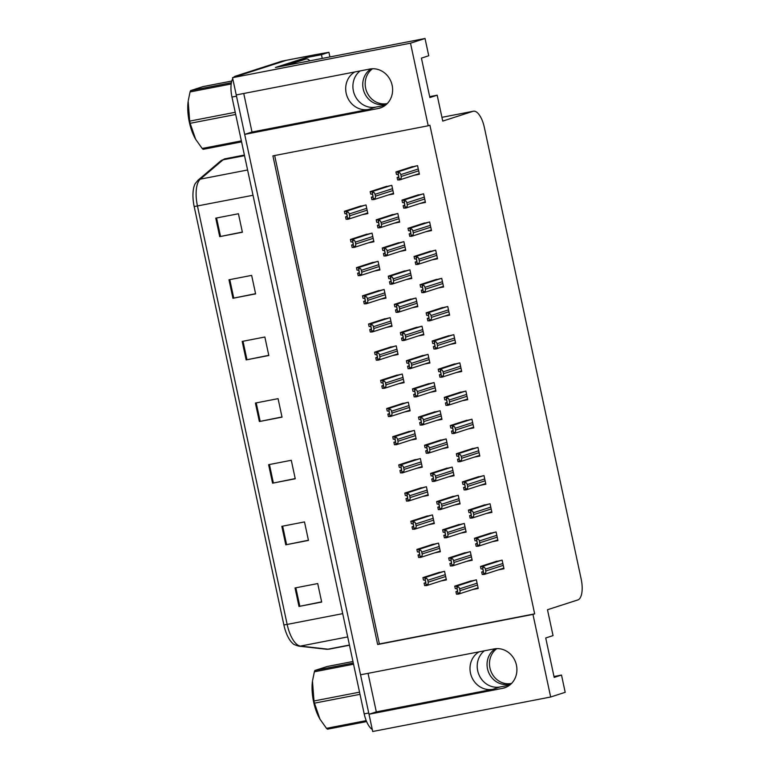 <?xml version="1.0" encoding="UTF-8"?>
<svg xmlns="http://www.w3.org/2000/svg" width="770" height="770" viewBox="0 0 770 770"><rect width="100%" height="100%" fill="white"/><g stroke="black" fill="none" stroke-linecap="round" stroke-linejoin="round"><path stroke-width="1.16" d="M385.404 105.24L375.75 107.117A20.193 18.451 72.1 0 1 353.382 90.908A20.193 18.451 72.1 0 1 360.119 70.927M243.744 93.488L252.002 132.026L368.532 109.436A20.193 18.451 72.1 0 1 346.173 93.228A20.193 18.451 72.1 0 1 354.845 71.947M509.711 685.098L500.057 686.965A20.193 18.451 72.1 0 1 477.698 670.757A20.193 18.451 72.1 0 1 484.426 650.785M479.152 651.805A20.193 18.451 -107.9 0 0 470.48 673.086A20.193 18.451 -107.9 0 0 492.848 689.294L500.057 686.965M550.666 697.004L565.199 692.317L561.503 675.059L554.188 677.417L545.728 637.974L553.043 635.616L547.489 609.725L577.827 599.946A18.932 7.642 79 0 0 581.177 579.098L484.349 127.435A18.932 7.642 79 0 0 473.435 111.217A18.932 7.642 79 0 0 473.069 111.303L442.74 121.092L437.187 95.201L429.872 97.559L421.421 58.116L428.736 55.758L425.03 38.5L410.506 43.187L428.207 125.78L272.907 155.877L377.666 644.519L532.965 614.412L550.666 697.004L372.699 731.5L369.003 714.242L502.531 688.361A20.193 18.451 -107.9 0 0 504.504 687.851A20.193 18.451 -107.9 0 0 516.439 665.126A20.193 18.451 -107.9 0 0 494.08 648.918L360.543 674.799L244.687 134.384L378.224 108.503A20.193 18.451 -107.9 0 0 380.197 107.993A20.193 18.451 -107.9 0 0 392.132 85.268A20.193 18.451 -107.9 0 0 369.764 69.059L236.236 94.941L232.53 77.683L286.421 60.301A18.932 7.642 -101 0 1 286.777 60.204A18.932 7.642 -101 0 0 286.421 60.301L239.845 75.325L235.312 76.201L281.887 61.177A18.932 7.642 -101 0 1 282.244 61.09L315.123 54.718A18.932 7.642 -101 0 1 316.355 54.718M425.03 38.5L275.41 67.5L305.594 57.76L305.863 59.03M329.916 56.932L328.915 52.283L321.456 54.689L322.255 58.424M321.456 54.689L305.594 57.76M328.915 52.283L314.757 54.805A18.932 7.642 -101 0 1 315.123 54.718M410.506 43.187L232.53 77.683M368.05 673.346L376.318 711.884L369.003 714.242A18.932 7.642 -101 0 1 368.734 713.01L236.496 96.173A18.932 7.642 -101 0 1 236.255 94.941M252.002 132.026L244.687 134.384M437.187 95.201L429.679 96.654M561.503 675.059L553.996 676.512M274.659 155.54L379.369 643.961L534.669 613.863L429.91 125.231L428.207 125.78M534.669 613.863L532.965 614.412M379.369 643.961L377.666 644.519M498.469 569.838L503.984 568.76L502.136 560.137L494.273 562.013M492.425 541.657L497.94 540.588L496.092 531.954L488.228 533.841M486.38 513.475L491.905 512.406L490.057 503.772L482.193 505.659M480.345 485.293L485.86 484.224L484.012 475.6L476.149 477.477M474.301 457.12L479.816 456.052L477.968 447.418L470.104 449.295M462.221 400.756L467.736 399.688L465.889 391.064L458.025 392.941M456.177 372.584L461.702 371.506L459.844 362.882L451.99 364.759M450.132 344.402L455.657 343.333L453.809 334.7L445.945 336.586M444.097 316.22L449.613 315.151L447.765 306.518L439.901 308.404M438.053 288.038L443.578 286.969L441.72 278.345L433.866 280.222M432.008 259.865L437.533 258.797L435.685 250.163L427.822 252.04M425.974 231.683L431.489 230.615L429.641 221.981L421.777 223.868M419.929 203.501L425.454 202.433L423.596 193.809L415.742 195.686M413.894 175.329L419.409 174.251L417.561 165.627L409.698 167.504M468.256 428.938L473.781 427.87L471.933 419.236L464.069 421.123M466.659 561.349L472.174 560.281L470.326 551.647L462.462 553.534M460.614 533.167L466.139 532.099L464.291 523.475L456.427 525.352M454.579 504.995L460.094 503.917L458.246 495.293L450.383 497.17M448.535 476.813L454.05 475.744L452.202 467.111L444.338 468.997M442.49 448.631L448.015 447.562L446.167 438.939L438.303 440.815M436.455 420.449L441.97 419.381L440.122 410.757L432.259 412.633M430.411 392.276L435.936 391.208L434.078 382.575L426.224 384.451M424.366 364.094L429.891 363.026L428.043 354.392L420.179 356.279M418.331 335.913L423.847 334.844L421.999 326.22L414.135 328.097M412.287 307.74L417.812 306.662L415.954 298.038L408.1 299.915M406.242 279.558L411.767 278.49L409.919 269.856L402.056 271.743M400.208 251.376L405.723 250.308L403.875 241.684L396.011 243.561M394.163 223.194L399.688 222.126L397.83 213.502L389.976 215.379M388.128 195.022L393.643 193.953L391.795 185.32L383.932 187.197M472.703 589.531L478.218 588.463L476.37 579.829L468.507 581.706M404.635 411.921L410.15 410.853L408.302 402.219L400.439 404.106M416.714 468.275L422.239 467.207L420.391 458.583L412.528 460.46M422.759 496.457L428.274 495.389L426.426 486.756L418.562 488.642M428.803 524.639L434.319 523.571L432.471 514.938L424.607 516.814M434.838 552.812L440.363 551.744L438.505 543.12L430.651 544.996M410.68 440.103L416.195 439.025L414.347 430.401L406.483 432.278M398.591 383.739L404.115 382.671L402.267 374.037L394.404 375.924M392.556 355.557L398.071 354.489L396.223 345.865L388.359 347.742M386.511 327.385L392.026 326.316L390.178 317.683L382.315 319.56M380.467 299.203L385.991 298.134L384.143 289.501L376.28 291.387M374.432 271.021L379.947 269.952L378.099 261.328L370.235 263.205M368.387 242.848L373.912 241.77L372.054 233.146L364.2 235.023M362.343 214.666L367.868 213.598L366.019 204.964L358.156 206.851M440.883 580.994L446.398 579.925L444.55 571.292L436.686 573.178M376.318 711.884L492.848 689.294M283.88 624.951L194.184 206.572A23.437 9.461 -101 0 1 195.205 183.684L197.948 180.276A6.314 5.631 49.7 0 1 200.316 179.15A25.237 10.183 79 0 0 197.457 206.033L287.152 624.403L283.88 624.951A23.437 9.461 -101 0 0 292.947 643.556C293.043 644.144 295.006 645.01 298.827 646.146A6.314 5.727 96.4 0 0 300.416 646.088L327.981 649.187A25.237 10.183 79 0 0 329.271 649.139L349.484 645.221M372.257 729.44A18.932 7.642 -101 0 1 364.2 713.886L231.963 97.049A18.932 7.642 -101 0 1 232.742 78.646M233.666 77.318A18.932 7.642 -101 0 1 235.312 76.201M228.969 279.78L251.646 275.391L255.611 293.88L232.935 298.269L228.969 279.78M215.764 218.151L238.43 213.752L242.396 232.242L219.72 236.64L215.764 218.151M268.614 464.685L291.281 460.287L295.247 478.776L272.58 483.175L268.614 464.685M281.83 526.314L304.497 521.925L308.462 540.415L285.786 544.813L281.83 526.314M295.035 587.953L317.712 583.554L321.677 602.053L299.001 606.442L295.035 587.953M242.184 341.418L264.861 337.019L268.817 355.509L246.15 359.908L242.184 341.418M255.399 403.047L278.066 398.658L282.032 417.147L259.365 421.536L255.399 403.047M281.993 416.955L259.365 421.536M268.778 355.317L246.15 359.908M321.629 601.851L299.001 606.442M308.423 540.222L285.786 544.813M295.208 478.584L272.58 483.175M242.348 232.049L219.72 236.64M255.563 293.688L232.935 298.269M439.458 572.283L422.923 577.615L423.452 580.079L424.867 580.099L425.752 581.648L425.531 583.179L424.106 583.169L424.636 585.633L427.032 585.46L446.253 579.261M424.453 577.635L426.657 578.414L425.136 578.713L424.453 577.635L422.923 577.615M426.734 585.537L427.918 584.295A3.157 2.888 -107.9 0 0 428.178 582.139L427.783 580.291A3.157 2.888 -107.9 0 0 426.657 578.414M425.839 582.611L424.106 583.169M426.166 585.652L425.136 578.713M426.397 584.584L427.918 584.295M471.279 580.821L454.743 586.153L455.272 588.617L456.687 588.636L457.563 590.176L457.351 591.716L455.927 591.697L456.456 594.161L458.853 593.997L478.074 587.799M456.273 586.172L458.477 586.952L456.957 587.24L456.273 586.172L454.743 586.153M458.554 594.074L459.738 592.823A3.157 2.888 -107.9 0 0 459.998 590.677L459.603 588.829A3.157 2.888 -107.9 0 0 458.477 586.952M457.65 591.139L455.927 591.697M457.986 594.18L456.957 587.24M458.217 593.121L459.738 592.823M497.045 561.118L480.509 566.46L481.038 568.924L482.453 568.934L483.329 570.483L483.117 572.023L481.693 572.004L482.222 574.468L484.619 574.304L503.84 568.096M482.039 566.47L484.243 567.249L482.723 567.548L482.039 566.47L480.509 566.46M484.32 574.381L485.504 573.13A3.157 2.888 -107.9 0 0 485.764 570.984L485.369 569.136A3.157 2.888 -107.9 0 0 484.243 567.249M483.416 571.446L481.693 572.004M483.753 574.487L482.723 567.548M483.983 573.429L485.504 573.13M511.607 683.394A19.24 17.585 72.1 0 1 489.951 668.014A19.24 17.585 72.1 0 1 496.852 648.61M495.457 648.706A19.24 17.585 -107.9 0 0 487.516 668.803A19.24 17.585 -107.9 0 0 510.703 683.76A19.24 17.585 -107.9 0 0 511.53 683.471M433.414 544.101L416.878 549.443L417.407 551.907L418.832 551.917L419.708 553.466L419.486 555.006L418.072 554.987L418.601 557.451L420.988 557.288L440.219 551.079M418.408 549.453L420.622 550.232L419.101 550.531L418.408 549.453L416.878 549.443M420.699 557.355L421.883 556.113A3.157 2.888 -107.9 0 0 422.133 553.967L421.739 552.119A3.157 2.888 -107.9 0 0 420.622 550.232M419.794 554.429L418.072 554.987M420.131 557.47L419.101 550.531M420.362 556.402L421.883 556.113M427.379 515.929L410.843 521.261L411.373 523.725L412.787 523.744L413.663 525.284L413.452 526.824L412.027 526.805L412.556 529.269L414.953 529.106L434.174 522.897M412.374 521.28L414.578 522.05L413.057 522.349L412.374 521.28L410.843 521.261M414.655 529.183L415.839 527.931A3.157 2.888 -107.9 0 0 416.098 525.785L415.694 523.937A3.157 2.888 -107.9 0 0 414.578 522.05M413.75 526.247L412.027 526.805M414.087 529.288L413.057 522.349M414.318 528.23L415.839 527.931M421.334 487.747L404.799 493.079L405.328 495.543L406.753 495.562L407.628 497.112L407.407 498.642L405.992 498.623L406.512 501.097L408.909 500.924L428.139 494.725M406.329 493.098L408.533 493.878L407.012 494.167L406.329 493.098L404.799 493.079M408.61 501L409.794 499.749A3.157 2.888 -107.9 0 0 410.054 497.603L409.659 495.755A3.157 2.888 -107.9 0 0 408.533 493.878M407.715 498.075L405.992 498.623M408.042 501.106L407.012 494.167M408.273 500.048L409.794 499.749M415.29 459.565L398.754 464.897L399.284 467.371L400.708 467.38L401.584 468.93L401.363 470.46L399.948 470.451L400.477 472.915L402.864 472.742L422.095 466.543M400.284 464.916L402.498 465.696L400.978 465.994L400.284 464.916L398.754 464.897M402.575 472.819L403.759 471.577A3.157 2.888 -107.9 0 0 404.009 469.431L403.615 467.573A3.157 2.888 -107.9 0 0 402.498 465.696M401.671 469.892L399.948 470.451M402.007 472.934L400.978 465.994M402.238 471.866L403.759 471.577M465.234 552.639L448.698 557.971L449.228 560.435L450.652 560.454L451.528 562.004L451.307 563.534L449.892 563.524L450.411 565.988L452.808 565.815L472.039 559.617M450.229 557.99L452.433 558.77L450.922 559.059L450.229 557.99L448.698 557.971M452.51 565.892L453.694 564.641A3.157 2.888 -107.9 0 0 453.954 562.495L453.559 560.647A3.157 2.888 -107.9 0 0 452.433 558.77M451.615 562.966L449.892 563.524M451.952 565.998L450.922 559.059M452.173 564.939L453.694 564.641M459.19 524.457L442.654 529.789L443.183 532.263L444.608 532.272L445.483 533.822L445.272 535.352L443.847 535.343L444.377 537.807L446.764 537.643L465.994 531.435M444.184 529.808L446.398 530.588L444.877 530.886L444.184 529.808L442.654 529.789M446.475 537.71L447.659 536.469A3.157 2.888 -107.9 0 0 447.909 534.322L447.514 532.474A3.157 2.888 -107.9 0 0 446.398 530.588M445.57 534.784L443.847 535.343M445.907 537.826L444.877 530.886M446.138 536.757L447.659 536.469M453.155 496.284L436.619 501.616L437.148 504.081L438.563 504.1L439.439 505.64L439.227 507.18L437.803 507.16L438.332 509.625L440.729 509.461L459.95 503.253M438.149 501.636L440.353 502.406L438.833 502.704L438.149 501.636L436.619 501.616M440.43 509.538L441.614 508.287A3.157 2.888 -107.9 0 0 441.874 506.14L441.48 504.292A3.157 2.888 -107.9 0 0 440.353 502.406M439.526 506.602L437.803 507.16M439.863 509.644L438.833 502.704M440.094 508.585L441.614 508.287M447.11 468.102L430.574 473.435L431.104 475.899L432.528 475.918L433.404 477.467L433.183 478.998L431.768 478.978L432.297 481.442L434.684 481.279L453.915 475.08M432.105 473.454L434.309 474.233L432.798 474.522L432.105 473.454L430.574 473.435M434.386 481.356L435.57 480.105A3.157 2.888 -107.9 0 0 435.83 477.958L435.435 476.11A3.157 2.888 -107.9 0 0 434.309 474.233M433.491 478.43L431.768 478.978M433.828 481.462L432.798 474.522M434.049 480.403L435.57 480.105M491 532.946L474.464 538.278L474.994 540.742L476.418 540.761L477.294 542.311L477.073 543.841L475.658 543.822L476.187 546.286L478.574 546.122L497.805 539.924M475.995 538.297L478.199 539.077L476.688 539.366L475.995 538.297L474.464 538.278M478.276 546.2L479.46 544.948A3.157 2.888 -107.9 0 0 479.72 542.802L479.325 540.954A3.157 2.888 -107.9 0 0 478.199 539.077M477.381 543.274L475.658 543.822M477.718 546.305L476.688 539.366M477.939 545.247L479.46 544.948M484.956 504.764L468.42 510.096L468.949 512.56L470.374 512.579L471.25 514.129L471.038 515.659L469.613 515.65L470.143 518.114L472.53 517.941L491.761 511.742M469.95 510.115L472.164 510.895L470.643 511.184L469.95 510.115L468.42 510.096M472.241 518.018L473.425 516.776A3.157 2.888 -107.9 0 0 473.675 514.62L473.281 512.772A3.157 2.888 -107.9 0 0 472.164 510.895M471.336 515.091L469.613 515.65M471.673 518.133L470.643 511.184M471.904 517.065L473.425 516.776M478.921 476.582L462.385 481.924L462.914 484.388L464.329 484.397L465.205 485.947L464.993 487.487L463.569 487.468L464.098 489.932L466.495 489.768L485.716 483.56M463.915 481.933L466.119 482.713L464.599 483.011L463.915 481.933L462.385 481.924M466.197 489.836L467.38 488.594A3.157 2.888 -107.9 0 0 467.64 486.447L467.246 484.6A3.157 2.888 -107.9 0 0 466.119 482.713M465.292 486.909L463.569 487.468M465.629 489.951L464.599 483.011M465.86 488.883L467.38 488.594M472.876 448.409L456.341 453.742L456.87 456.206L458.294 456.225L459.17 457.765L458.949 459.305L457.534 459.286L458.063 461.75L460.45 461.586L479.681 455.378M457.871 453.761L460.075 454.531L458.564 454.829L457.871 453.761L456.341 453.742M460.152 461.663L461.336 460.412A3.157 2.888 -107.9 0 0 461.596 458.266L461.201 456.418A3.157 2.888 -107.9 0 0 460.075 454.531M459.257 458.728L457.534 459.286M459.594 461.769L458.564 454.829M459.815 460.71L461.336 460.412M319.916 719.065A29.655 11.964 -101 0 1 319.762 718.795A29.655 11.964 -101 0 1 313.631 701.971A29.655 11.964 -101 0 1 312.476 681.219L313.987 700.979L359.542 692.153M360.014 694.328L314.458 703.164A34.072 13.754 -101 0 1 314.218 702.076A34.072 13.754 -101 0 1 313.987 700.979M353.555 664.212L314.372 671.806L312.591 680.42M314.372 671.806A34.072 13.754 -101 0 1 314.882 670.478L353.305 663.028M352.968 661.497L327.298 666.474L314.882 670.478M366.616 721.596L327.471 729.18A34.072 13.754 -101 0 1 326.49 728.333L366.212 720.633M314.458 703.164L319.983 719.18L326.49 728.333M387.3 103.536A19.24 17.585 72.1 0 1 365.635 88.155A19.24 17.585 72.1 0 1 372.536 68.751M371.15 68.848A19.24 17.585 -107.9 0 0 363.199 88.945A19.24 17.585 -107.9 0 0 386.396 103.911A19.24 17.585 -107.9 0 0 387.214 103.613M300.868 60.012A12.618 5.092 79 0 0 300.627 60.041A12.618 5.092 79 0 0 300.377 60.099L280.521 66.509M300.377 60.099L306.046 59.001A12.618 5.092 -101 0 1 306.296 58.944A12.618 5.092 -101 0 1 309.771 60.84M306.046 59.001L286.19 65.411M195.599 139.206A29.655 11.964 -101 0 1 195.445 138.937A29.655 11.964 -101 0 1 189.324 122.112A29.655 11.964 -101 0 1 188.169 101.37L189.68 121.121L235.235 112.295M235.697 114.48L190.151 123.306A34.072 13.754 -101 0 1 189.911 122.218A34.072 13.754 -101 0 1 189.68 121.121M231.202 83.978L190.065 91.948L188.275 100.562M190.065 91.948A34.072 13.754 -101 0 1 190.575 90.619L231.404 82.708M231.799 81.033L202.982 86.615L190.575 90.619M241.578 141.882L203.155 149.322A34.072 13.754 -101 0 1 202.183 148.475L241.356 140.881M190.151 123.306L195.667 139.322L202.183 148.475M409.255 431.383L392.719 436.725L393.249 439.189L394.664 439.208L395.539 440.748L395.328 442.288L393.903 442.269L394.433 444.733L396.829 444.569L416.05 438.361M394.25 436.744L396.454 437.514L394.933 437.812L394.25 436.744L392.719 436.725M396.531 444.646L397.715 443.395A3.157 2.888 -107.9 0 0 397.975 441.249L397.58 439.4A3.157 2.888 -107.9 0 0 396.454 437.514M395.626 441.711L393.903 442.269M395.963 444.752L394.933 437.812M396.194 443.693L397.715 443.395M403.211 403.211L386.675 408.543L387.204 411.007L388.629 411.026L389.505 412.576L389.283 414.106L387.868 414.087L388.398 416.551L390.785 416.387L410.015 410.189M388.205 408.562L390.409 409.342L388.898 409.63L388.205 408.562L386.675 408.543M390.486 416.464L391.67 415.213A3.157 2.888 -107.9 0 0 391.93 413.067L391.535 411.219A3.157 2.888 -107.9 0 0 390.409 409.342M389.591 413.538L387.868 414.087M389.928 416.57L388.898 409.63M390.149 415.511L391.67 415.213M397.166 375.029L380.63 380.361L381.16 382.825L382.584 382.844L383.46 384.394L383.248 385.924L381.824 385.914L382.353 388.378L384.74 388.205L403.971 382.007M382.161 380.38L384.374 381.16L382.854 381.458L382.161 380.38L380.63 380.361M384.451 388.282L385.635 387.041A3.157 2.888 -107.9 0 0 385.886 384.885L385.491 383.036A3.157 2.888 -107.9 0 0 384.374 381.16M383.547 385.356L381.824 385.914M383.883 388.398L382.854 381.458M384.115 387.329L385.635 387.041M441.066 439.92L424.53 445.253L425.059 447.717L426.484 447.736L427.36 449.285L427.148 450.816L425.723 450.806L426.253 453.27L428.64 453.097L447.87 446.898M426.06 445.272L428.274 446.051L426.753 446.35L426.06 445.272L424.53 445.253M428.351 453.174L429.535 451.932A3.157 2.888 -107.9 0 0 429.785 449.776L429.391 447.928A3.157 2.888 -107.9 0 0 428.274 446.051M427.446 450.248L425.723 450.806M427.783 453.289L426.753 446.35M428.014 452.221L429.535 451.932M435.031 411.738L418.495 417.08L419.024 419.544L420.439 419.554L421.315 421.103L421.103 422.643L419.679 422.624L420.208 425.088L422.605 424.925L441.826 418.716M420.025 417.09L422.23 417.869L420.709 418.168L420.025 417.09L418.495 417.08M422.307 424.992L423.49 423.75A3.157 2.888 -107.9 0 0 423.75 421.604L423.356 419.756A3.157 2.888 -107.9 0 0 422.23 417.869M421.402 422.066L419.679 422.624M421.739 425.107L420.709 418.168M421.97 424.039L423.49 423.75M428.986 383.566L412.45 388.898L412.98 391.362L414.404 391.381L415.28 392.921L415.059 394.461L413.644 394.442L414.173 396.906L416.56 396.743L435.791 390.544M413.981 388.917L416.195 389.697L414.674 389.986L413.981 388.917L412.45 388.898M416.262 396.82L417.446 395.568A3.157 2.888 -107.9 0 0 417.706 393.422L417.311 391.574A3.157 2.888 -107.9 0 0 416.195 389.697M415.367 393.884L413.644 394.442M415.704 396.925L414.674 389.986M415.935 395.867L417.446 395.568M422.951 355.384L406.406 360.716L406.935 363.18L408.36 363.199L409.236 364.749L409.024 366.279L407.6 366.26L408.129 368.734L410.516 368.561L429.747 362.362M407.946 360.735L410.15 361.515L408.629 361.804L407.946 360.735L406.406 360.716M410.227 368.637L411.411 367.386A3.157 2.888 -107.9 0 0 411.671 365.24L411.267 363.392A3.157 2.888 -107.9 0 0 410.15 361.515M409.322 365.712L407.6 366.26M409.659 368.743L408.629 361.804M409.89 367.685L411.411 367.386M466.832 420.228L450.296 425.56L450.825 428.024L452.25 428.043L453.126 429.593L452.914 431.123L451.49 431.104L452.019 433.577L454.406 433.404L473.637 427.206M451.826 425.579L454.04 426.359L452.519 426.647L451.826 425.579L450.296 425.56M454.117 433.481L455.301 432.23A3.157 2.888 -107.9 0 0 455.551 430.083L455.157 428.236A3.157 2.888 -107.9 0 0 454.04 426.359M453.212 430.555L451.49 431.104M453.549 433.587L452.519 426.647M453.78 432.528L455.301 432.23M460.797 392.046L444.261 397.378L444.791 399.851L446.205 399.861L447.081 401.411L446.869 402.941L445.445 402.931L445.974 405.395L448.371 405.222L467.592 399.024M445.792 397.397L447.996 398.177L446.475 398.475L445.792 397.397L444.261 397.378M448.073 405.299L449.257 404.058A3.157 2.888 -107.9 0 0 449.516 401.911L449.122 400.053A3.157 2.888 -107.9 0 0 447.996 398.177M447.168 402.373L445.445 402.931M447.505 405.415L446.475 398.475M447.736 404.346L449.257 404.058M454.752 363.864L438.217 369.205L438.746 371.669L440.171 371.679L441.046 373.229L440.825 374.769L439.41 374.749L439.94 377.213L442.327 377.05L461.557 370.842M439.747 369.215L441.961 369.995L440.44 370.293L439.747 369.215L438.217 369.205M442.028 377.127L443.212 375.875A3.157 2.888 -107.9 0 0 443.472 373.729L443.077 371.881A3.157 2.888 -107.9 0 0 441.961 369.995M441.133 374.191L439.41 374.749M441.47 377.233L440.44 370.293M441.701 376.174L443.212 375.875M448.717 335.691L432.182 341.023L432.702 343.487L434.126 343.507L435.002 345.047L434.79 346.587L433.366 346.567L433.895 349.031L436.282 348.868L455.513 342.669M433.712 341.043L435.916 341.822L434.396 342.111L433.712 341.043L432.182 341.023M435.993 348.945L437.177 347.694A3.157 2.888 -107.9 0 0 437.437 345.547L437.033 343.699A3.157 2.888 -107.9 0 0 435.916 341.822M435.089 346.019L433.366 346.567M435.425 349.051L434.396 342.111M435.656 347.992L437.177 347.694M391.131 346.847L374.595 352.188L375.125 354.652L376.54 354.662L377.416 356.212L377.204 357.752L375.779 357.732L376.309 360.196L378.705 360.033L397.926 353.825M376.126 352.198L378.33 352.978L376.809 353.276L376.126 352.198L374.595 352.188M378.407 360.1L379.591 358.858A3.157 2.888 -107.9 0 0 379.851 356.712L379.456 354.864A3.157 2.888 -107.9 0 0 378.33 352.978M377.502 357.174L375.779 357.732M377.839 360.216L376.809 353.276M378.07 359.147L379.591 358.858M385.087 318.674L368.551 324.006L369.08 326.47L370.505 326.49L371.381 328.03L371.159 329.57L369.744 329.55L370.274 332.014L372.661 331.851L391.892 325.643M370.081 324.026L372.285 324.796L370.774 325.094L370.081 324.026L368.551 324.006M372.362 331.928L373.546 330.677A3.157 2.888 -107.9 0 0 373.806 328.53L373.411 326.682A3.157 2.888 -107.9 0 0 372.285 324.796M371.467 328.992L369.744 329.55M371.804 332.034L370.774 325.094M372.025 330.975L373.546 330.677M379.042 290.492L362.506 295.824L363.036 298.288L364.46 298.308L365.336 299.857L365.124 301.388L363.7 301.368L364.229 303.842L366.616 303.669L385.847 297.47M364.037 295.844L366.25 296.623L364.73 296.912L364.037 295.844L362.506 295.824M366.328 303.746L367.511 302.494A3.157 2.888 -107.9 0 0 367.762 300.348L367.367 298.5A3.157 2.888 -107.9 0 0 366.25 296.623M365.423 300.82L363.7 301.368M365.76 303.852L364.73 296.912M365.991 302.793L367.511 302.494M373.007 262.31L356.472 267.642L357.001 270.116L358.416 270.126L359.292 271.675L359.08 273.206L357.655 273.196L358.185 275.66L360.581 275.487L379.803 269.288M358.002 267.662L360.206 268.441L358.685 268.74L358.002 267.662L356.472 267.642M360.283 275.564L361.467 274.322A3.157 2.888 -107.9 0 0 361.727 272.176L361.332 270.318A3.157 2.888 -107.9 0 0 360.206 268.441M359.378 272.638L357.655 273.196M359.715 275.679L358.685 268.74M359.946 274.611L361.467 274.322M366.963 234.128L350.427 239.47L350.956 241.934L352.381 241.953L353.257 243.493L353.035 245.033L351.62 245.014L352.15 247.478L354.537 247.314L373.768 241.106M351.957 239.48L354.171 240.259L352.65 240.558L351.957 239.48L350.427 239.47M354.239 247.391L355.422 246.14A3.157 2.888 -107.9 0 0 355.682 243.994L355.288 242.146A3.157 2.888 -107.9 0 0 354.171 240.259M353.343 244.456L351.62 245.014M353.68 247.497L352.65 240.558M353.911 246.439L355.422 246.14M360.928 205.956L344.392 211.288L344.912 213.752L346.336 213.771L347.212 215.321L347 216.851L345.576 216.832L346.105 219.296L348.492 219.132L367.723 212.934M345.923 211.307L348.127 212.087L346.606 212.376L345.923 211.307L344.392 211.288M348.204 219.209L349.387 217.958A3.157 2.888 -107.9 0 0 349.647 215.812L349.243 213.964A3.157 2.888 -107.9 0 0 348.127 212.087M347.299 216.283L345.576 216.832M347.636 219.315L346.606 212.376M347.867 218.256L349.387 217.958M416.907 327.202L400.371 332.534L400.9 335.008L402.315 335.017L403.191 336.567L402.98 338.097L401.555 338.088L402.084 340.552L404.481 340.388L423.702 334.18M401.901 332.553L404.106 333.333L402.585 333.631L401.901 332.553L400.371 332.534M404.183 340.456L405.367 339.214A3.157 2.888 -107.9 0 0 405.626 337.067L405.232 335.21A3.157 2.888 -107.9 0 0 404.106 333.333M403.278 337.53L401.555 338.088M403.615 340.571L402.585 333.631M403.846 339.503L405.367 339.214M410.862 299.03L394.327 304.362L394.856 306.826L396.281 306.845L397.156 308.385L396.935 309.925L395.52 309.906L396.05 312.37L398.436 312.206L417.667 305.998M395.857 304.381L398.071 305.151L396.55 305.449L395.857 304.381L394.327 304.362M398.138 312.283L399.332 311.032A3.157 2.888 -107.9 0 0 399.582 308.886L399.187 307.038A3.157 2.888 -107.9 0 0 398.071 305.151M397.243 309.347L395.52 309.906M397.58 312.389L396.55 305.449M397.811 311.33L399.332 311.032M404.828 270.847L388.292 276.18L388.811 278.644L390.236 278.663L391.112 280.213L390.9 281.743L389.476 281.724L390.005 284.188L392.392 284.024L411.623 277.826M389.822 276.199L392.026 276.979L390.506 277.267L389.822 276.199L388.292 276.18M392.103 284.101L393.287 282.85A3.157 2.888 -107.9 0 0 393.547 280.704L393.143 278.856A3.157 2.888 -107.9 0 0 392.026 276.979M391.199 281.175L389.476 281.724M391.535 284.207L390.506 277.267M391.766 283.148L393.287 282.85M398.783 242.666L382.247 247.998L382.777 250.462L384.192 250.481L385.077 252.031L384.856 253.561L383.431 253.551L383.961 256.015L386.357 255.842L405.578 249.644M383.778 248.017L385.982 248.797L384.461 249.095L383.778 248.017L382.247 247.998M386.059 255.919L387.243 254.678A3.157 2.888 -107.9 0 0 387.503 252.522L387.108 250.673A3.157 2.888 -107.9 0 0 385.982 248.797M385.164 252.993L383.431 253.551M385.491 256.035L384.461 249.095M385.722 254.966L387.243 254.678M392.739 214.484L376.203 219.825L376.732 222.289L378.157 222.299L379.033 223.849L378.811 225.389L377.396 225.369L377.926 227.833L380.313 227.67L399.543 221.462M377.733 219.835L379.947 220.615L378.426 220.913L377.733 219.835L376.203 219.825M380.014 227.737L381.208 226.495A3.157 2.888 -107.9 0 0 381.458 224.349L381.063 222.501A3.157 2.888 -107.9 0 0 379.947 220.615M379.119 224.811L377.396 225.369M379.456 227.853L378.426 220.913M379.687 226.784L381.208 226.495M386.704 186.311L370.168 191.643L370.697 194.107L372.112 194.127L372.988 195.667L372.776 197.207L371.352 197.187L371.881 199.651L374.278 199.488L393.499 193.289M371.698 191.663L373.902 192.442L372.382 192.731L371.698 191.663L370.168 191.643M373.979 199.565L375.163 198.314A3.157 2.888 -107.9 0 0 375.423 196.167L375.019 194.319A3.157 2.888 -107.9 0 0 373.902 192.442M373.075 196.629L371.352 197.187M373.411 199.671L372.382 192.731M373.642 198.612L375.163 198.314M442.673 307.509L426.137 312.841L426.667 315.305L428.082 315.325L428.957 316.874L428.746 318.405L427.321 318.395L427.851 320.859L430.247 320.686L449.468 314.487M427.668 312.861L429.872 313.64L428.351 313.929L427.668 312.861L426.137 312.841M429.949 320.763L431.133 319.521A3.157 2.888 -107.9 0 0 431.392 317.365L430.998 315.517A3.157 2.888 -107.9 0 0 429.872 313.64M429.044 317.837L427.321 318.395M429.381 320.878L428.351 313.929M429.612 319.81L431.133 319.521M436.628 279.327L420.093 284.669L420.622 287.133L422.047 287.143L422.923 288.692L422.701 290.232L421.286 290.213L421.816 292.677L424.203 292.513L443.433 286.305M421.623 284.679L423.837 285.458L422.316 285.757L421.623 284.679L420.093 284.669M423.904 292.581L425.098 291.339A3.157 2.888 -107.9 0 0 425.348 289.193L424.953 287.345A3.157 2.888 -107.9 0 0 423.837 285.458M423.009 289.655L421.286 290.213M423.346 292.696L422.316 285.757M423.577 291.628L425.098 291.339M430.594 251.155L414.058 256.487L414.578 258.951L416.002 258.97L416.878 260.51L416.666 262.05L415.242 262.031L415.771 264.495L418.158 264.331L437.389 258.123M415.588 256.506L417.792 257.276L416.272 257.575L415.588 256.506L414.058 256.487M417.869 264.408L419.053 263.157A3.157 2.888 -107.9 0 0 419.313 261.011L418.909 259.163A3.157 2.888 -107.9 0 0 417.792 257.276M416.965 261.473L415.242 262.031M417.302 264.514L416.272 257.575M417.533 263.456L419.053 263.157M424.549 222.973L408.013 228.305L408.543 230.769L409.958 230.788L410.843 232.338L410.622 233.868L409.197 233.849L409.727 236.323L412.123 236.149L431.344 229.951M409.544 228.324L411.748 229.104L410.227 229.393L409.544 228.324L408.013 228.305M411.825 236.226L413.009 234.975A3.157 2.888 -107.9 0 0 413.269 232.829L412.874 230.981A3.157 2.888 -107.9 0 0 411.748 229.104M410.93 233.3L409.197 233.849M411.257 236.332L410.227 229.393M411.488 235.274L413.009 234.975M418.505 194.791L401.969 200.123L402.498 202.597L403.923 202.606L404.799 204.156L404.577 205.686L403.162 205.677L403.692 208.141L406.079 207.967L425.31 201.769M403.499 200.142L405.713 200.922L404.192 201.22L403.499 200.142L401.969 200.123M405.79 208.044L406.974 206.803A3.157 2.888 -107.9 0 0 407.224 204.656L406.829 202.799A3.157 2.888 -107.9 0 0 405.713 200.922M404.885 205.118L403.162 205.677M405.222 208.16L404.192 201.22M405.453 207.091L406.974 206.803M412.47 166.609L395.934 171.951L396.463 174.415L397.878 174.424L398.754 175.974L398.542 177.514L397.118 177.495L397.647 179.959L400.044 179.795L419.265 173.587M397.464 171.96L399.668 172.74L398.148 173.038L397.464 171.96L395.934 171.951M399.745 179.872L400.929 178.621A3.157 2.888 -107.9 0 0 401.189 176.474L400.785 174.626A3.157 2.888 -107.9 0 0 399.668 172.74M398.841 176.936L397.118 177.495M399.178 179.978L398.148 173.038M399.409 178.919L400.929 178.621M506.4 687.11L502.531 688.361M314.757 54.805L281.887 61.177M473.069 111.303L441.932 117.338L473.435 111.217M382.093 107.261L378.224 108.503M368.532 109.436L375.75 107.117M329.271 649.139L326.393 649.245A6.314 5.727 96.4 0 0 327.981 649.187L349.436 645.029M194.184 206.572L253.022 195.262M342.708 613.642L287.152 624.403A25.237 10.183 79 0 0 300.416 646.088L347.703 636.915M197.948 180.276L220.711 160.94A6.314 5.631 49.7 0 1 223.069 159.814L200.316 179.15L247.603 169.987M220.711 160.94L225.167 158.774A25.237 10.183 79 0 0 223.069 159.814L244.533 155.655M364.2 713.886L368.734 713.01M231.963 97.049L236.496 96.173M256.217 402.893L260.183 421.382M269.433 464.522L273.389 483.011M282.648 526.16L286.604 544.65M295.853 587.799L299.819 606.279M243.002 341.254L246.968 359.744M229.787 279.625L233.753 298.106M216.572 217.987L220.538 236.477M443.992 571.407L425.021 577.529M445.272 574.651L427.783 580.291M445.666 576.499L428.178 582.139M475.812 579.935L456.831 586.057M477.092 583.188L459.603 588.829M477.487 585.036L459.998 590.677M501.578 560.242L482.597 566.364M502.858 563.496L485.369 569.136M503.253 565.344L485.764 570.984M437.947 543.225L418.976 549.347M439.227 546.469L421.739 552.119M439.622 548.327L422.133 553.967M431.912 515.043L412.932 521.165M433.192 518.297L415.694 523.937M433.587 520.145L416.098 525.785M425.868 486.871L406.897 492.993M427.148 490.115L409.659 495.755M427.543 491.963L410.054 497.603M419.823 458.689L400.852 464.811M421.103 461.933L403.615 467.573M421.498 463.781L404.009 469.431M469.767 551.763L450.797 557.884M471.048 555.006L453.559 560.647M471.442 556.854L453.954 562.495M463.733 523.581L444.752 529.702M465.003 526.824L447.514 532.474M465.398 528.672L447.909 534.322M457.688 495.399L438.717 501.52M458.968 498.652L441.48 504.292M459.363 500.5L441.874 506.14M451.644 467.217L432.673 473.338M452.924 470.47L435.435 476.11M453.318 472.318L435.83 477.958M495.534 532.06L476.563 538.182M496.814 535.314L479.325 540.954M497.208 537.162L479.72 542.802M489.499 503.888L470.518 510.01M490.769 507.132L473.281 512.772M491.164 508.98L473.675 514.62M483.454 475.706L464.483 481.828M484.734 478.95L467.246 484.6M485.129 480.798L467.64 486.447M477.41 447.524L458.439 453.646M478.69 450.777L461.201 456.418M479.084 452.625L461.596 458.266M413.788 430.507L394.808 436.628M415.069 433.76L397.58 439.4M415.463 435.608L397.975 441.249M407.744 402.325L388.773 408.447M409.024 405.578L391.535 411.219M409.419 407.426L391.93 413.067M401.709 374.153L382.728 380.274M402.98 377.396L385.491 383.036M403.374 379.244L385.886 384.885M445.609 439.044L426.628 445.166M446.879 442.288L429.391 447.928M447.283 444.136L429.785 449.776M439.564 410.862L420.593 416.984M440.844 414.106L423.356 419.756M441.239 415.964L423.75 421.604M433.52 382.68L414.549 388.802M434.8 385.934L417.311 391.574M435.194 387.782L417.706 393.422M427.485 354.508L408.504 360.63M428.755 357.752L411.267 363.392M429.159 359.6L411.671 365.24M471.375 419.352L452.394 425.473M472.645 422.595L455.157 428.236M473.05 424.443L455.551 430.083M465.33 391.17L446.359 397.291M466.61 394.413L449.122 400.053M467.005 396.261L449.516 401.911M459.286 362.988L440.315 369.109M460.566 366.241L443.077 371.881M460.961 368.089L443.472 373.729M453.251 334.806L434.27 340.927M454.521 338.059L437.033 343.699M454.926 339.907L437.437 345.547M395.664 345.971L376.694 352.092M396.945 349.214L379.456 354.864M397.339 351.072L379.851 356.712M389.62 317.789L370.649 323.91M390.9 321.042L373.411 326.682M391.295 322.89L373.806 328.53M383.585 289.616L364.605 295.738M384.856 292.86L367.367 298.5M385.26 294.708L367.762 300.348M377.541 261.434L358.57 267.556M378.821 264.678L361.332 270.318M379.215 266.526L361.727 272.176M371.496 233.252L352.525 239.374M372.776 236.506L355.288 242.146M373.171 238.353L355.682 243.994M365.461 205.07L346.481 211.192M366.732 208.323L349.243 213.964M367.136 210.172L349.647 215.812M421.44 326.326L402.469 332.447M422.72 329.57L405.232 335.21M423.115 331.418L405.626 337.067M415.396 298.144L396.425 304.266M416.676 301.397L399.187 307.038M417.07 303.245L399.582 308.886M409.361 269.962L390.38 276.083M410.631 273.215L393.143 278.856M411.036 275.063L393.547 280.704M403.316 241.79L384.346 247.911M404.597 245.033L387.108 250.673M404.991 246.881L387.503 252.522M397.272 213.608L378.301 219.729M398.552 216.851L381.063 222.501M398.947 218.709L381.458 224.349M391.237 185.426L372.257 191.547M392.517 188.679L375.019 194.319M392.912 190.527L375.423 196.167M447.206 306.633L428.236 312.755M448.486 309.877L430.998 315.517M448.881 311.725L431.392 317.365M441.162 278.451L422.191 284.573M442.442 281.695L424.953 287.345M442.837 283.543L425.348 289.193M435.127 250.269L416.147 256.391M436.397 253.522L418.909 259.163M436.802 255.37L419.313 261.011M429.083 222.097L410.112 228.218M430.363 225.341L412.874 230.981M430.757 227.189L413.269 232.829M423.038 193.915L404.067 200.036M424.318 197.159L406.829 202.799M424.713 199.006L407.224 204.656M417.003 165.733L398.023 171.854M418.283 168.986L400.785 174.626M418.678 170.834L401.189 176.474M326.393 649.245L298.827 646.146M225.167 158.774L244.398 155.04M306.296 58.944L300.627 60.041"/></g></svg>
